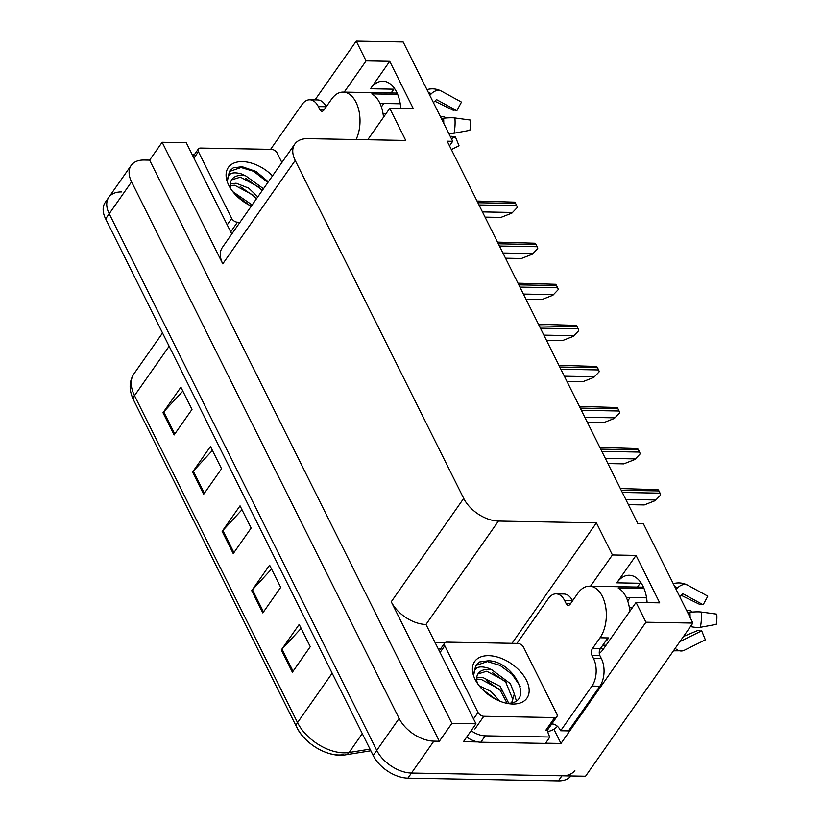 <?xml version="1.0" encoding="UTF-8"?>
<svg xmlns="http://www.w3.org/2000/svg" width="822" height="822" viewBox="0 0 822 822"><rect width="100%" height="100%" fill="white"/><g stroke="black" fill="none" stroke-linecap="round" stroke-linejoin="round"><path stroke-width="1.23" d="M599.3 653.49A31.308 18.557 -89 0 0 603.43 649L636.074 602.413L645.948 622.203L692.895 623.066L585.562 776.225L411.483 773.04A29.345 17.745 -145 0 1 376.753 750.373L109.213 213.751A29.345 17.745 -145 0 1 108.802 197.331A29.345 17.745 -145 0 1 121.748 191.937M601.272 647.376A31.308 18.557 -89 0 0 602.814 649.842M391.149 92.999L393.81 89.197A31.308 18.557 91 0 1 394.426 88.355M449.511 145.864L452.706 141.302L403.17 41.963L356.224 41.1L366.088 60.9L389.72 61.331L370.496 88.766A31.308 18.557 91 0 1 382.888 81.193A31.308 18.557 91 0 1 400.776 108.545M553.874 729.217L560.974 743.458L545.561 743.18M435.557 642.722L444.805 642.896M477.993 741.937L463.454 741.68L475.979 723.802L425.971 624.453A29.345 17.745 35 0 1 391.251 601.776L451.874 723.37L475.979 723.802M231.773 234.013L186.255 142.699L162.15 142.257L222.772 263.852A29.345 17.745 35 0 1 222.361 247.443L294.81 144.055A29.345 17.745 35 0 0 295.221 160.465L463.7 498.389A29.345 17.745 35 0 0 498.42 521.066L596.412 522.854L512.003 643.318M149.625 160.126L439.349 741.239L433.841 741.136A29.345 17.745 -145 0 1 399.122 718.459L131.571 181.837A29.345 17.745 -145 0 1 131.16 165.428A29.345 17.745 -145 0 1 144.107 160.033L149.625 160.126L162.15 142.257M356.224 41.1L315.021 99.883M645.948 622.203L560.974 743.458M451.874 723.37L439.349 741.239M637.482 587.062L640.143 583.26A31.308 18.557 91 0 1 640.759 582.418M627.72 600.995L630.125 597.553M381.387 106.922L383.792 103.49M692.895 623.066L643.369 523.717L637.851 523.614L447.189 141.209L452.706 141.302M367.742 139.75L389.751 108.34L405.749 140.449L307.757 138.651A29.345 17.745 35 0 0 294.81 144.055M596.412 522.854L612.421 554.963L590.525 586.199M366.088 60.9L344.192 92.136M636.074 602.413L659.706 602.845L636.053 555.395L612.421 554.963M389.72 61.331L413.384 108.781L389.751 108.34M647.109 602.608A31.308 18.557 -89 0 0 629.22 575.256A31.308 18.557 -89 0 0 616.819 582.839L640.143 583.26M636.053 555.395L616.819 582.839M574.876 770.399A29.345 17.745 -145 0 1 561.929 775.793L411.483 773.04A29.345 17.745 -145 0 1 376.753 750.373L109.213 213.751A29.345 17.745 -145 0 1 108.802 197.331L131.16 165.428M292.385 672.211L310.274 646.688L299.177 624.443L281.288 649.976L292.385 672.211M301.129 628.357L282.008 649.092A7.83 4.161 153.5 0 0 281.288 649.976M262.814 612.904L280.703 587.381L269.606 565.135L251.717 590.658L262.814 612.904M271.558 569.04L252.436 589.775A7.83 4.161 153.5 0 0 251.717 590.658M174.1 434.972L191.988 409.438L180.891 387.203L163.003 412.726L174.1 434.972M182.844 391.108L163.722 411.843A7.83 4.161 153.5 0 0 163.003 412.726M203.671 494.279L221.56 468.756L210.463 446.51L192.574 472.044L203.671 494.279M212.415 450.415L193.293 471.15A7.83 4.161 153.5 0 0 192.574 472.044M233.243 553.596L251.131 528.063L240.034 505.828L222.145 531.351L233.243 553.596M241.987 509.732L222.865 530.467A7.83 4.161 153.5 0 0 222.145 531.351M343.493 754.658A35.223 21.29 -145 0 1 297.102 727.768M570.961 775.958A29.345 17.745 -145 0 1 558.354 780.9L407.897 778.146A29.345 17.745 -145 0 1 373.178 755.469L105.627 218.858A29.345 17.745 -145 0 1 105.226 202.438L108.802 197.331M660.611 495.008L655.268 500.608L660.611 495.008A4.891 2.898 91 0 0 660.045 493.149L658.936 490.919A4.891 2.898 91 0 0 657.939 489.655L620.374 488.556M628.388 504.646L644.263 504.934L655.268 500.608M640.133 453.939L634.789 459.539L640.133 453.939A4.891 2.898 91 0 0 639.567 452.079L638.458 449.85A4.891 2.898 91 0 0 637.461 448.586L599.896 447.487M607.91 463.567L623.785 463.865L634.789 459.539M619.654 412.87L614.311 418.46L619.654 412.87A4.891 2.898 91 0 0 619.089 411L617.98 408.781A4.891 2.898 91 0 0 616.983 407.507L579.418 406.407M587.432 422.498L603.307 422.785L614.311 418.46M599.176 371.791L593.833 377.39L599.176 371.791A4.891 2.898 91 0 0 598.611 369.931L597.502 367.701A4.891 2.898 91 0 0 596.505 366.437L558.939 365.338M566.954 381.429L582.829 381.716L593.833 377.39M578.698 330.721L573.355 336.321L578.698 330.721A4.891 2.898 91 0 0 578.133 328.851L577.023 326.632A4.891 2.898 91 0 0 576.027 325.358L538.461 324.269M546.476 340.349L562.351 340.637L573.355 336.321M356.101 139.535A29.345 17.406 -89 0 0 356.018 102.318A29.345 17.406 -89 0 0 343.144 92.115A29.345 17.406 -89 0 0 331.513 99.226L323.909 110.066A4.891 2.898 91 0 1 321.977 111.258A4.891 2.898 91 0 1 319.83 109.552L324.217 109.634M397.673 94.376L371.801 93.903A29.345 17.406 91 0 1 379.651 102.75A29.345 17.406 91 0 1 383.484 117.289M433.348 102.503A10.758 8.292 118.1 0 0 435.095 101.003L435.999 100.068A0.976 0.75 -61.9 0 1 436.924 99.842L456.827 110.703L461.481 102.103L441.589 91.242A10.758 8.292 118.1 0 0 441.537 91.211A10.758 8.292 118.1 0 0 431.375 93.739L430.471 94.664A0.976 0.75 -61.9 0 1 429.824 94.962L429.598 94.962M385.97 113.734L383.042 113.683M441.28 118.399L443.582 118.214A10.758 1.439 -4.7 0 1 454.905 117.957L470.441 120.063A22.502 13.337 -89 0 1 469.865 130.318L454.052 133.215A10.758 2.517 -168.8 0 1 448.668 133.226M379.98 103.418L400.252 103.788M383.412 116.529L384.008 116.539M456.827 110.703A13.419 7.963 -89 0 0 453.21 110.251L434.869 101.24M450.477 136.832L451.74 136.308A13.419 7.963 -89 0 0 455.367 136.76L451.412 138.723M451.36 149.573L459.025 145.782L455.367 136.76M445.575 118.029L444.579 116.796L440.191 116.221M426.937 89.629A10.758 8.549 -104.8 0 1 427.378 89.506C432.269 88.262 436.985 88.827 441.537 91.211M270.787 149.347A19.564 11.6 91 0 0 270.705 149.193L302.013 104.528A19.564 11.6 91 0 1 309.76 99.791L317.641 99.935A19.564 11.6 91 0 1 326.231 106.737L318.35 106.593L319.83 109.552M309.76 99.791A19.564 11.6 91 0 1 318.35 106.593M192.163 154.557A19.564 11.827 -145 0 1 194.639 154.279M605.105 641.91A29.345 17.406 91 0 0 608.691 637.923L607.9 637.913L600.307 648.764A4.891 2.898 -89 0 0 599.916 655.658L592.035 655.514A4.891 2.898 91 0 1 592.426 648.62L600.029 637.769A29.345 17.406 -89 0 0 602.351 596.382A29.345 17.406 -89 0 0 589.477 586.178A29.345 17.406 -89 0 0 577.845 593.289L570.242 604.139A4.891 2.898 91 0 1 568.31 605.321A4.891 2.898 91 0 1 566.163 603.615L570.55 603.697M644.006 588.439L618.134 587.966A29.345 17.406 91 0 1 625.984 596.813A29.345 17.406 91 0 1 629.816 611.352M679.681 596.567A10.758 8.292 118.1 0 0 681.428 595.066L682.332 594.142A0.976 0.75 -61.9 0 1 683.257 593.905L703.159 604.766L707.814 596.166L687.922 585.305A10.758 8.292 118.1 0 0 687.87 585.285A10.758 8.292 118.1 0 0 677.708 587.802L676.804 588.737A0.976 0.75 -61.9 0 1 676.157 589.035L675.931 589.025M632.303 607.797L629.375 607.746M687.613 612.462L689.915 612.287A10.758 1.439 -4.7 0 1 701.238 612.03L716.774 614.126A22.502 13.337 -89 0 1 716.198 624.391L700.385 627.278A10.758 2.517 -168.8 0 1 690.449 626.559M626.313 597.481L646.585 597.851M629.744 610.592L630.34 610.602M683.514 636.454L698.073 630.371A13.419 7.963 -89 0 0 701.69 630.834L680.595 641.263A0.976 0.781 -104.8 0 1 680.123 641.294M703.159 604.766A13.419 7.963 -89 0 0 699.532 604.314L681.202 595.303M675.222 648.291A10.758 8.549 75.2 0 0 682.979 650.757A10.758 8.549 75.2 0 0 684.264 650.274L705.358 639.855L701.69 630.834M691.908 612.092L690.912 610.859L686.524 610.284M673.269 583.702A10.758 8.549 -104.8 0 1 673.711 583.569C678.602 582.325 683.318 582.901 687.87 585.285M517.12 643.41A19.564 11.6 91 0 0 517.038 643.256L548.346 598.591A19.564 11.6 91 0 1 556.093 593.854L563.974 593.998A19.564 11.6 91 0 1 572.564 600.8L572.574 600.82M599.916 655.658L601.396 658.628A19.564 11.6 91 0 1 599.844 686.216L568.536 730.892L560.655 730.748A19.564 11.6 91 0 0 552.076 723.946A19.564 11.6 91 0 0 551.768 723.946M556.093 593.854A19.564 11.6 91 0 1 564.683 600.656L566.163 603.615M592.035 655.514L593.515 658.484A19.564 11.6 91 0 1 591.963 686.072L560.655 730.748M466.67 737.098A19.564 11.827 35 0 0 480.819 742.215L545.418 743.396L549.887 737.015A19.564 11.827 -145 0 1 547.575 729.802M480.819 742.215L485.288 735.834A19.564 11.827 -145 0 1 471.14 730.717M438.496 648.62A19.564 11.827 -145 0 1 440.972 648.353M557.439 726.309A9.782 5.199 -26.5 0 1 547.76 731.508M551.737 723.997L552.98 724.018M485.288 735.834L549.887 737.015M251.306 206.147A31.904 19.286 -145 0 1 229.04 185.854A31.904 19.286 -145 0 1 242.398 161.605A31.904 19.286 -145 0 1 272.514 175.867M268.332 181.837L256.032 171.438L242.11 166.702L233.222 167.863L229.441 171.223L227.54 180.203C227.735 173.37 232.462 171.315 241.699 174.017L245.706 175.877A22.112 13.368 35 0 0 241.627 175.405A22.112 13.368 35 0 0 231.866 179.473A22.112 13.368 35 0 0 230.859 188.474M263.482 188.752L245.706 175.877M262.064 190.776L259.053 187.169L240.394 177.151L231.588 179.905M256.392 198.883L253.371 195.276L234.712 185.258L230.335 185.484M257.81 196.859L248.706 188.146L236.14 183.234L230.345 183.871M249.282 205.151L235.852 195.143M252.128 204.966L232.862 191.711M240.014 222.248L237.486 222.197A4.891 2.959 -145 0 1 231.701 218.426L198.431 151.7A4.891 2.959 -145 0 1 198.369 148.957A4.891 2.959 -145 0 1 200.527 148.063L271.414 149.357A4.891 2.959 -145 0 1 277.209 153.139L281.874 162.509M249.2 205.058L236.058 195.348M254.882 196.951L240.168 186.512M260.564 188.844L245.85 178.405M267.859 182.525L253.649 171.315L241.052 167.503L229.204 171.562M488.73 655.668A31.904 19.286 -145 0 1 526.47 680.318A31.904 19.286 -145 0 1 512.836 704.022A31.904 19.286 -145 0 1 509.393 703.755A31.904 19.286 -145 0 1 475.373 679.917A31.904 19.286 -145 0 1 488.73 655.668M506.537 703.221C535.79 704.618 514.521 661.268 488.443 660.765L479.555 661.936L475.763 665.286L473.873 674.266C474.068 667.443 478.794 665.378 488.032 668.081L492.039 669.94A22.112 13.368 35 0 0 487.96 669.468A22.112 13.368 35 0 0 478.199 673.537A22.112 13.368 35 0 0 477.192 682.537M477.921 673.968L486.727 671.225L505.376 681.233L512.794 699.347L511.685 702.697L514.315 693.922L510.421 683.699L492.039 669.94M507.123 703.231L499.704 689.339L481.045 679.321L476.668 679.547M508.695 703.17L500.156 686.349L482.473 677.297L476.678 677.934M495.615 699.214L482.185 689.216M499.858 701.166L491.001 691.487L479.195 685.784M483.819 716.27A4.891 2.959 -145 0 1 478.034 712.489L444.764 645.763A4.891 2.959 -145 0 1 444.702 643.03A4.891 2.959 -145 0 1 446.86 642.126L517.747 643.421A4.891 2.959 -145 0 1 523.542 647.202L556.802 713.928A4.891 2.959 -145 0 1 556.874 716.661A4.891 2.959 -145 0 1 554.716 717.565L483.819 716.27L474.88 729.032M556.874 716.661L547.925 729.422A4.891 2.959 -145 0 1 545.767 730.326L554.716 717.565M495.532 699.121L482.391 689.422M501.215 691.014L486.501 680.575M516.288 700.663L514.295 693.737M506.897 682.907L492.183 672.468M520.213 686.195L511.993 674.215L499.982 665.378L487.384 661.566L475.537 665.625M558.22 289.642L552.877 295.242L558.22 289.642A4.891 2.898 91 0 0 557.655 287.782L556.545 285.553A4.891 2.898 91 0 0 555.549 284.289L517.983 283.189M525.998 299.28L541.873 299.568L552.877 295.242M537.742 248.573L532.399 254.173L537.742 248.573A4.891 2.898 91 0 0 537.177 246.713L536.067 244.483A4.891 2.898 91 0 0 535.071 243.22L497.505 242.12M505.52 258.2L521.395 258.498L532.399 254.173M517.264 207.504L511.921 213.093L517.264 207.504A4.891 2.898 91 0 0 516.689 205.634L515.589 203.414A4.891 2.898 91 0 0 514.593 202.14L477.027 201.041M485.042 217.131L500.917 217.419L511.921 213.093M370.496 88.766L393.81 89.197M131.571 181.837L105.627 218.858M399.122 718.459L373.178 755.469M433.841 741.136L407.897 778.146M463.7 498.389L391.251 601.776M295.221 160.465L222.772 263.852M498.42 521.066L425.971 624.453M370.835 750.763L345.62 754.822A9.782 6.617 -99.1 0 0 349.073 752.49L370.013 749.119M345.62 754.822C328.543 757.966 304.839 744.229 296.65 727.11A9.782 5.199 -26.5 0 1 297.533 722.61A39.137 23.663 35 0 0 349.073 752.49L362.286 733.625M169.137 346.237L134.51 395.649A9.782 5.199 153.5 0 0 133.637 400.16C128.869 390.275 128.982 381.48 133.976 373.774A39.137 23.663 35 0 0 134.51 395.649L297.533 722.61L332.16 673.187M558.354 780.9L561.929 775.793M233.921 552.631L222.865 530.467M204.339 493.313L193.293 471.15M174.767 434.006L163.722 411.843M263.492 611.938L252.436 589.775M293.064 671.245L282.008 649.092M625.789 499.427L655.72 499.971M622.316 492.46L660.045 493.149M621.206 490.231L658.936 490.919M605.311 458.357L635.242 458.902M601.838 451.381L639.567 452.079M600.728 449.161L638.458 449.85M584.832 417.278L614.764 417.823M581.36 410.312L619.089 411M580.25 408.082L617.98 408.781M564.354 376.209L594.285 376.753M560.881 369.242L598.611 369.931M559.772 367.013L597.502 367.701M543.876 335.129L573.807 335.684M540.403 328.163L578.133 328.851M539.294 325.944L577.023 326.632M441.548 118.933A29.345 17.406 -89 0 0 441.506 118.399M454.052 133.215A33.466 19.841 -89 0 0 454.905 117.957M443.736 123.331A30.661 18.176 -89 0 0 443.582 118.214M431.375 93.739A30.661 18.176 -89 0 0 428.426 92.609M442.421 120.68A29.674 17.591 -89 0 0 442.287 118.358M430.471 94.664A29.674 17.591 -89 0 0 429.146 94.057M600.029 637.769L607.9 637.913M687.88 612.996A29.345 17.406 -89 0 0 687.839 612.462M700.385 627.278A33.466 19.841 -89 0 0 701.238 612.03M690.069 617.394A30.661 18.176 -89 0 0 689.915 612.287M677.708 587.802A30.661 18.176 -89 0 0 674.749 586.672M688.754 614.743A29.674 17.591 -89 0 0 688.62 612.421M676.804 588.737A29.674 17.591 -89 0 0 675.479 588.12M572.564 600.8L564.683 600.656M593.515 658.484L601.396 658.628M591.963 686.072L599.844 686.216M592.426 648.62L600.307 648.764M237.486 222.197L230.715 231.876M231.701 218.426L227.201 224.838M198.431 151.7L193.941 158.112M478.034 712.489L473.534 718.901M444.764 645.763L440.263 652.175M523.398 294.06L553.319 294.605M519.925 287.094L557.655 287.782M518.816 284.864L556.545 285.553M502.92 252.991L532.841 253.536M499.447 246.014L537.177 246.713M498.338 243.795L536.067 244.483M482.442 211.912L512.363 212.456M478.969 204.945L516.689 205.634M477.859 202.726L515.589 203.414M296.65 727.11L133.637 400.16M133.976 373.774L162.54 333.002M343.144 92.115L397.118 93.102M589.477 586.178L643.451 587.175M602.845 645.136L606.091 645.198M682.979 650.757L673.434 650.829M198.369 148.957L193.108 156.457M512.445 701.741L511.798 702.666M444.702 643.03L439.441 650.521"/></g></svg>
